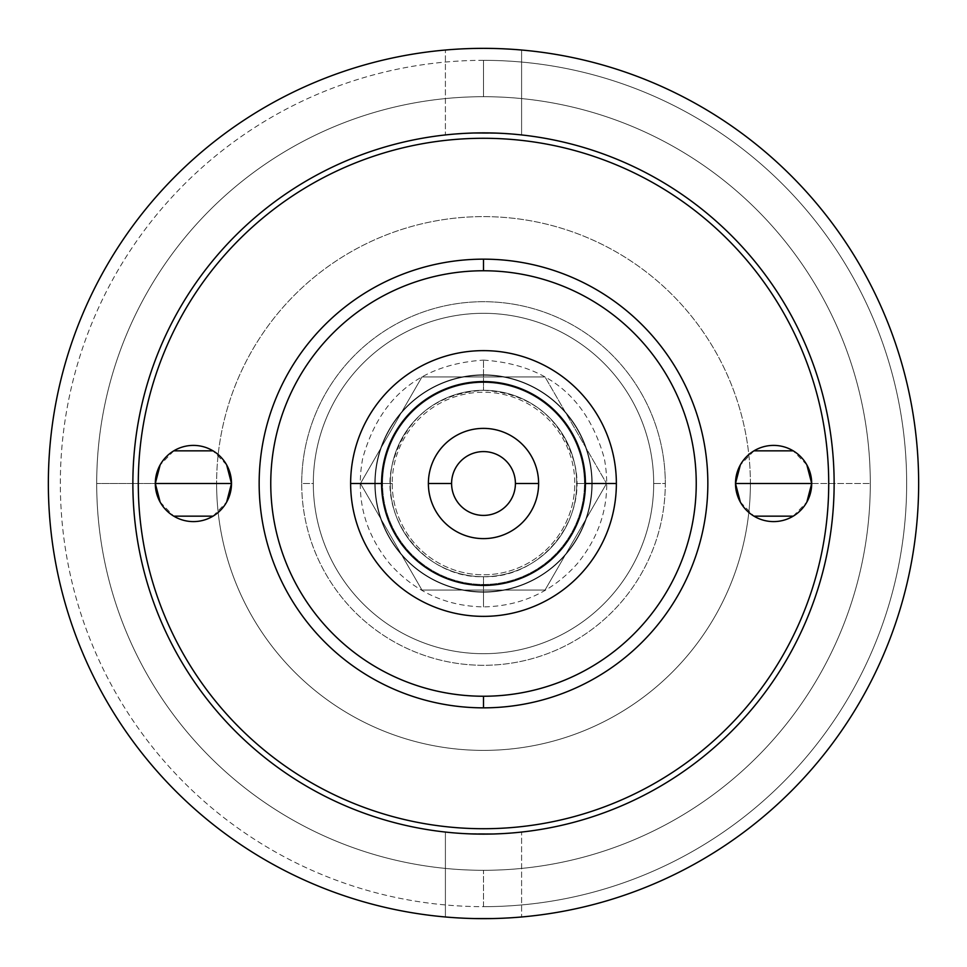 <?xml version="1.0" encoding="UTF-8"?>
<svg xmlns="http://www.w3.org/2000/svg" width="967" height="967" viewBox="0 0 967 967"><rect width="100%" height="100%" fill="white"/><g stroke="black" fill="none" stroke-linecap="round" stroke-linejoin="round"><path stroke-width="0.73" stroke-dasharray="4.83 3.63" d="M392.215 483.5A91.285 91.285 0 0 0 483.5 574.785A91.285 91.285 0 0 0 574.785 483.5A91.285 91.285 0 0 0 483.5 392.215A91.285 91.285 0 0 0 392.215 483.5A91.285 91.285 0 0 1 483.5 392.215A91.285 91.285 0 0 1 574.785 483.5L592.191 483.5A108.691 108.691 0 0 1 483.5 592.191A108.691 108.691 0 0 1 374.809 483.5A108.691 108.691 0 0 0 483.5 592.191A108.691 108.691 0 0 0 592.191 483.5A108.691 108.691 0 0 1 483.5 592.191A108.691 108.691 0 0 1 374.809 483.5A108.691 108.691 0 0 1 483.5 374.809A108.691 108.691 0 0 1 592.191 483.5A108.691 108.691 0 0 0 483.5 374.809A108.691 108.691 0 0 0 374.809 483.5A108.691 108.691 0 0 1 483.5 374.809A108.691 108.691 0 0 1 592.191 483.5A108.691 108.691 0 0 0 483.5 374.809A108.691 108.691 0 0 0 374.809 483.5L392.215 483.5L374.809 483.5A108.691 108.691 0 0 0 483.5 592.191A108.691 108.691 0 0 0 592.191 483.5L574.785 483.5A91.285 91.285 0 0 1 483.5 574.785A91.285 91.285 0 0 1 392.215 483.5M870.3 483.5A386.8 386.8 0 0 0 483.5 96.7A386.8 386.8 0 0 0 96.7 483.5A386.8 386.8 0 0 1 483.5 96.7A386.8 386.8 0 0 1 870.3 483.5A386.8 386.8 0 0 1 483.5 870.3A386.8 386.8 0 0 1 96.7 483.5A386.8 386.8 0 0 0 483.5 870.3A386.8 386.8 0 0 0 870.3 483.5A386.8 386.8 0 0 0 483.5 96.7A386.8 386.8 0 0 0 96.7 483.5L216.608 483.5A266.892 266.892 0 0 1 483.5 216.608A266.892 266.892 0 0 1 750.392 483.5A266.892 266.892 0 0 1 483.5 750.392A266.892 266.892 0 0 1 216.608 483.5A266.892 266.892 0 0 1 483.5 216.608A266.892 266.892 0 0 1 750.392 483.5L870.3 483.5L750.392 483.5A266.892 266.892 0 0 1 483.5 750.392A266.892 266.892 0 0 1 216.608 483.5L96.7 483.5A386.8 386.8 0 0 0 483.5 870.3A386.8 386.8 0 0 0 870.3 483.5A386.8 386.8 0 0 0 483.5 96.7L483.5 60.341A423.159 423.159 0 0 1 906.659 483.5A423.159 423.159 0 0 1 483.5 906.659L483.5 870.3A386.8 386.8 0 0 0 870.3 483.5M584.455 483.5A100.955 100.955 0 0 0 483.5 382.545A100.955 100.955 0 0 0 382.545 483.5A100.955 100.955 0 0 0 483.5 584.455A100.955 100.955 0 0 0 584.455 483.5L576.719 483.5A93.219 93.219 0 0 1 483.5 576.719A93.219 93.219 0 0 1 390.281 483.5L382.545 483.5A100.955 100.955 0 0 0 483.5 584.455A100.955 100.955 0 0 0 584.455 483.5A100.955 100.955 0 0 1 483.5 584.455A100.955 100.955 0 0 1 382.545 483.5L390.281 483.5A93.219 93.219 0 0 0 483.5 576.719A93.219 93.219 0 0 0 576.719 483.5A93.219 93.219 0 0 1 483.5 576.719A93.219 93.219 0 0 1 390.281 483.5A93.219 93.219 0 0 0 483.5 576.719A93.219 93.219 0 0 0 576.719 483.5L584.455 483.5A100.955 100.955 0 0 0 483.5 382.545A100.955 100.955 0 0 0 382.545 483.5A100.955 100.955 0 0 0 483.5 584.455A100.955 100.955 0 0 0 584.455 483.5A100.955 100.955 0 0 0 483.5 382.545A100.955 100.955 0 0 0 382.545 483.5L390.281 483.5A93.219 93.219 0 0 1 483.5 390.281A93.219 93.219 0 0 1 576.719 483.5L584.455 483.5L576.719 483.5A93.219 93.219 0 0 0 483.5 390.281A93.219 93.219 0 0 0 390.281 483.5A93.219 93.219 0 0 1 483.5 390.281A93.219 93.219 0 0 1 576.719 483.5A93.219 93.219 0 0 0 483.5 390.281A93.219 93.219 0 0 0 390.281 483.5L382.545 483.5A100.955 100.955 0 0 1 483.5 382.545A100.955 100.955 0 0 1 584.455 483.5M313.308 483.5A170.192 170.192 0 0 1 483.5 313.308A170.192 170.192 0 0 1 653.692 483.5A170.192 170.192 0 0 1 483.5 653.692A170.192 170.192 0 0 1 313.308 483.5A170.192 170.192 0 0 0 483.5 653.692A170.192 170.192 0 0 0 653.692 483.5A170.192 170.192 0 0 1 483.5 653.692A170.192 170.192 0 0 1 313.308 483.5A170.192 170.192 0 0 0 483.5 653.692A170.192 170.192 0 0 0 653.692 483.5L665.296 483.5A181.796 181.796 0 0 1 483.5 665.296A181.796 181.796 0 0 1 301.704 483.5L313.308 483.5A170.192 170.192 0 0 1 483.5 313.308A170.192 170.192 0 0 1 653.692 483.5A170.192 170.192 0 0 0 483.5 313.308A170.192 170.192 0 0 0 313.308 483.5L301.704 483.5A181.796 181.796 0 0 0 483.5 665.296A181.796 181.796 0 0 0 665.296 483.5A181.796 181.796 0 0 0 483.5 301.704A181.796 181.796 0 0 0 301.704 483.5A181.796 181.796 0 0 1 483.5 301.704A181.796 181.796 0 0 1 665.296 483.5L653.692 483.5A170.192 170.192 0 0 0 483.5 313.308A170.192 170.192 0 0 0 313.308 483.5M606.551 483.5L545.025 590.063L421.975 590.063L360.449 483.5L421.975 376.937L545.025 376.937L606.551 483.5L545.025 590.063L606.551 483.5L545.025 376.937L606.551 483.5L545.025 376.937L421.975 376.937L545.025 376.937L421.975 376.937L360.449 483.5L421.975 376.937L360.449 483.5L421.975 590.063L360.449 483.5L421.975 590.063L545.025 590.063L421.975 590.063L545.025 590.063L606.551 483.5M483.5 259.156A224.344 224.344 0 0 0 259.156 483.5A224.344 224.344 0 0 0 483.5 707.844A224.344 224.344 0 0 1 259.156 483.5A224.344 224.344 0 0 1 483.5 259.156A224.344 224.344 0 0 1 707.844 483.5A224.344 224.344 0 0 1 483.5 707.844A224.344 224.344 0 0 0 707.844 483.5A224.344 224.344 0 0 0 483.5 259.156M483.5 48.35A435.15 435.15 0 0 1 918.65 483.5A435.15 435.15 0 0 1 483.5 918.65A435.15 435.15 0 0 1 48.35 483.5A435.15 435.15 0 0 1 483.5 48.35A435.15 435.15 0 0 1 918.65 483.5A435.15 435.15 0 0 1 483.5 918.65L502.622 918.227L483.5 918.65A435.15 435.15 0 0 1 48.35 483.5A435.15 435.15 0 0 1 483.5 48.35L464.378 48.773L483.5 48.35M483.5 60.341A423.159 423.159 0 0 0 60.341 483.5A423.159 423.159 0 0 0 483.5 906.659A423.159 423.159 0 0 0 906.659 483.5A423.159 423.159 0 0 0 483.5 60.341L483.5 96.7A386.8 386.8 0 0 0 96.7 483.5A386.8 386.8 0 0 0 483.5 870.3L483.5 906.659A423.159 423.159 0 0 1 60.341 483.5A423.159 423.159 0 0 1 483.5 60.341M516.547 917.393L510.491 917.816L516.547 917.393M510.467 49.184L516.535 49.607L510.467 49.184M516.644 49.619L510.491 49.184L516.644 49.619M510.467 917.816L520.379 917.079L510.467 917.816M456.533 917.816L450.465 917.393L456.533 917.816M450.356 917.381L456.509 917.816L450.356 917.381M456.533 49.184L446.621 49.921L456.533 49.184M450.453 49.607L456.509 49.184L450.453 49.607M834.134 483.5A350.634 350.634 0 0 0 483.5 132.866A350.634 350.634 0 0 0 132.866 483.5A350.634 350.634 0 0 0 483.5 834.134A350.634 350.634 0 0 0 834.134 483.5A350.634 350.634 0 0 1 483.5 834.134A350.634 350.634 0 0 1 132.866 483.5A350.634 350.634 0 0 1 483.5 132.866A350.634 350.634 0 0 1 834.134 483.5M828.719 483.5A345.219 345.219 0 0 1 483.5 828.719A345.219 345.219 0 0 1 138.281 483.5A345.219 345.219 0 0 1 483.5 138.281A345.219 345.219 0 0 1 828.719 483.5A345.219 345.219 0 0 1 483.5 828.719A345.219 345.219 0 0 1 138.281 483.5A345.219 345.219 0 0 1 483.5 138.281A345.219 345.219 0 0 1 828.719 483.5M445.4 134.945L450.477 134.425L445.4 134.945L445.4 50.018L445.4 134.945L450.477 134.425L445.4 134.945M451.915 134.292L456.533 133.905L451.915 134.292M463.483 133.434L464.426 133.386L463.483 133.434M502.562 133.386L503.553 133.434L502.562 133.386M510.467 133.905L515.085 134.292L510.467 133.905M516.523 134.425L521.6 134.945L516.523 134.425M504.073 133.47L472.633 133.035L504.073 133.47M464.438 133.386L463.447 133.434L464.438 133.386M521.6 832.055L516.523 832.575L521.6 832.055L521.6 916.982L521.6 832.055L516.523 832.575L521.6 832.055M515.085 832.708L510.467 833.095L515.085 832.708M503.517 833.566L502.574 833.614L503.517 833.566M464.438 833.614L463.447 833.566L464.438 833.614M456.533 833.095L451.915 832.708L456.533 833.095M450.477 832.575L445.4 832.055L450.477 832.575M462.927 833.53L494.367 833.965L463.048 833.542M502.562 833.614L503.553 833.566L502.562 833.614M521.6 50.018L521.6 134.945L521.6 50.018M445.4 916.982L445.4 832.055L445.4 916.982M740.347 502.091L753.982 516.16M793.218 516.16L806.853 502.091M811.7 483.5A38.1 38.1 0 0 1 773.6 521.6A38.1 38.1 0 0 1 735.5 483.5A38.1 38.1 0 0 1 773.6 445.4A38.1 38.1 0 0 1 811.7 483.5M806.853 464.909L793.218 450.84M753.982 450.84L740.347 464.909M160.147 502.091L173.782 516.16M213.018 516.16L226.653 502.091M231.5 483.5A38.1 38.1 0 0 1 193.4 521.6A38.1 38.1 0 0 1 155.3 483.5A38.1 38.1 0 0 1 193.4 445.4A38.1 38.1 0 0 1 231.5 483.5M226.653 464.909L213.018 450.84M173.782 450.84L160.147 464.909M350.634 483.5A132.866 132.866 0 0 1 483.5 350.634A132.866 132.866 0 0 1 616.366 483.5A132.866 132.866 0 0 1 483.5 616.366A132.866 132.866 0 0 1 350.634 483.5A132.866 132.866 0 0 1 483.5 350.634A132.866 132.866 0 0 1 616.366 483.5A132.866 132.866 0 0 1 483.5 616.366A132.866 132.866 0 0 1 350.634 483.5M538.619 483.5A55.119 55.119 0 0 0 483.5 428.381A55.119 55.119 0 0 0 428.381 483.5A55.119 55.119 0 0 0 483.5 538.619A55.119 55.119 0 0 0 538.619 483.5A55.119 55.119 0 0 1 483.5 538.619A55.119 55.119 0 0 1 428.381 483.5A55.119 55.119 0 0 1 483.5 428.381A55.119 55.119 0 0 1 538.619 483.5M483.5 375.196L483.5 360.111L483.5 375.196A108.304 108.304 0 0 1 591.804 483.5A108.304 108.304 0 0 1 483.5 591.804L483.5 606.889L483.5 591.804A108.304 108.304 0 0 0 591.804 483.5A108.304 108.304 0 0 0 483.5 375.196L483.5 390.281L483.5 375.196A108.304 108.304 0 0 1 591.804 483.5A108.304 108.304 0 0 1 483.5 591.804L483.5 576.719L483.5 591.804A108.304 108.304 0 0 0 591.804 483.5A108.304 108.304 0 0 0 483.5 375.196L483.5 360.111L483.5 375.196A108.304 108.304 0 0 0 375.196 483.5A108.304 108.304 0 0 0 483.5 591.804L483.5 606.889L483.5 591.804A108.304 108.304 0 0 1 375.196 483.5A108.304 108.304 0 0 1 483.5 375.196L483.5 390.281L483.5 375.196A108.304 108.304 0 0 0 375.196 483.5A108.304 108.304 0 0 0 483.5 591.804L483.5 576.719L483.5 591.804A108.304 108.304 0 0 1 375.196 483.5A108.304 108.304 0 0 1 483.5 375.196M483.5 360.111C546.959 364.414 587.235 397.207 604.327 458.479C611.531 497.691 602.538 532.744 577.323 563.64C552.362 591.744 521.092 606.164 483.5 606.889C445.908 606.164 414.638 591.744 389.677 563.64C364.462 532.744 355.469 497.691 362.673 458.479C379.765 397.207 420.041 364.414 483.5 360.111M483.5 390.281C530.798 393.4 561.114 417.684 574.471 463.169C588.951 518.856 541.012 578.701 483.5 576.719C426.556 578.641 378.786 519.968 392.215 464.595C405.125 418.312 435.561 393.533 483.5 390.281"/><path stroke-width="1.45" d="M483.5 48.35A435.15 435.15 0 0 0 48.35 483.5A435.15 435.15 0 0 0 483.5 918.65A435.15 435.15 0 0 0 918.65 483.5A435.15 435.15 0 0 0 483.5 48.35L493.327 48.459L483.5 48.35A435.15 435.15 0 0 0 48.35 483.5A435.15 435.15 0 0 0 483.5 918.65A435.15 435.15 0 0 0 918.65 483.5A435.15 435.15 0 0 0 483.5 48.35L473.661 48.459L483.5 48.35M132.866 483.5A350.634 350.634 0 0 1 483.5 132.866A350.634 350.634 0 0 1 834.134 483.5A350.634 350.634 0 0 1 483.5 834.134A350.634 350.634 0 0 1 132.866 483.5A350.634 350.634 0 0 0 483.5 834.134A350.634 350.634 0 0 0 834.134 483.5A350.634 350.634 0 0 0 483.5 132.866A350.634 350.634 0 0 0 132.866 483.5M138.281 483.5A345.219 345.219 0 0 0 483.5 828.719A345.219 345.219 0 0 0 828.719 483.5A345.219 345.219 0 0 0 483.5 138.281A345.219 345.219 0 0 0 138.281 483.5A345.219 345.219 0 0 0 483.5 828.719A345.219 345.219 0 0 0 828.719 483.5A345.219 345.219 0 0 0 483.5 138.281A345.219 345.219 0 0 0 138.281 483.5M483.5 707.844A224.344 224.344 0 0 1 259.156 483.5A224.344 224.344 0 0 1 483.5 259.156A224.344 224.344 0 0 1 707.844 483.5A224.344 224.344 0 0 1 483.5 707.844L483.5 696.24A212.74 212.74 0 0 0 696.24 483.5A212.74 212.74 0 0 0 483.5 270.76A212.74 212.74 0 0 0 270.76 483.5A212.74 212.74 0 0 0 483.5 696.24A212.74 212.74 0 0 1 270.76 483.5A212.74 212.74 0 0 1 483.5 270.76L483.5 259.156A224.344 224.344 0 0 0 259.156 483.5A224.344 224.344 0 0 0 483.5 707.844A224.344 224.344 0 0 0 707.844 483.5A224.344 224.344 0 0 0 483.5 259.156L483.5 270.76A212.74 212.74 0 0 1 696.24 483.5A212.74 212.74 0 0 1 483.5 696.24L483.5 707.844M806.853 502.091L811.7 483.5A38.1 38.1 0 0 1 773.6 521.6A38.1 38.1 0 0 1 735.5 483.5A38.1 38.1 0 0 1 773.6 445.4A38.1 38.1 0 0 1 811.7 483.5L735.5 483.5L740.347 502.091M226.653 502.091L231.5 483.5A38.1 38.1 0 0 1 193.4 521.6A38.1 38.1 0 0 1 155.3 483.5A38.1 38.1 0 0 1 193.4 445.4A38.1 38.1 0 0 1 231.5 483.5L155.3 483.5L160.147 502.091M521.6 916.982L520.379 917.079L521.6 916.982M520.331 917.091L516.547 917.393L520.331 917.091M510.491 917.816L502.586 918.227L510.491 917.816M493.339 918.541L473.673 918.541L493.339 918.541M502.586 48.773L510.467 49.184L502.586 48.773M516.535 49.607L520.319 49.909L516.535 49.607M520.391 49.921L516.644 49.619L520.391 49.921M510.491 49.184L502.828 48.785L510.491 49.184M464.414 918.227L456.533 917.816L464.414 918.227M450.465 917.393L446.681 917.091L450.465 917.393M446.609 917.079L450.356 917.381L446.609 917.079M456.509 917.816L464.172 918.215L456.509 917.816M446.621 49.921L445.4 50.018L446.621 49.921M446.669 49.909L450.453 49.607L446.669 49.909M450.477 134.425L451.915 134.292L450.477 134.425M456.533 133.905L463.483 133.434L456.533 133.905M464.426 133.386L473.226 133.011L464.426 133.386M473.625 133.011L493.363 132.999L473.625 133.011M493.726 133.011L502.562 133.386L493.726 133.011M503.553 133.434L510.467 133.905L503.553 133.434M515.085 134.292L516.523 134.425L515.085 134.292M472.633 133.035L464.438 133.386L472.633 133.035M516.523 832.575L515.085 832.708L516.523 832.575M510.467 833.095L503.517 833.566L510.467 833.095M502.574 833.614L493.774 833.989L502.574 833.614M493.375 833.989L473.637 834.001L493.375 833.989M473.274 833.989L464.438 833.614L473.274 833.989M451.915 832.708L450.477 832.575L451.915 832.708M494.367 833.965L502.562 833.614L494.367 833.965M753.982 516.16L793.218 516.16M740.347 464.909L735.5 483.5A38.1 38.1 0 0 0 773.6 521.6A38.1 38.1 0 0 0 811.7 483.5L806.853 464.909M735.5 483.5L811.7 483.5A38.1 38.1 0 0 0 773.6 445.4A38.1 38.1 0 0 0 735.5 483.5M793.218 450.84L753.982 450.84M173.782 516.16L213.018 516.16M160.147 464.909L155.3 483.5A38.1 38.1 0 0 0 193.4 521.6A38.1 38.1 0 0 0 231.5 483.5L226.653 464.909M155.3 483.5L231.5 483.5A38.1 38.1 0 0 0 193.4 445.4A38.1 38.1 0 0 0 155.3 483.5M213.018 450.84L173.782 450.84M616.366 483.5A132.866 132.866 0 0 0 483.5 350.634A132.866 132.866 0 0 0 350.634 483.5A132.866 132.866 0 0 1 483.5 350.634A132.866 132.866 0 0 1 616.366 483.5L585.422 483.5A101.922 101.922 0 0 0 483.5 381.578A101.922 101.922 0 0 0 381.578 483.5L350.634 483.5A132.866 132.866 0 0 0 483.5 616.366A132.866 132.866 0 0 0 616.366 483.5A132.866 132.866 0 0 1 483.5 616.366A132.866 132.866 0 0 1 350.634 483.5L381.578 483.5A101.922 101.922 0 0 1 483.5 381.578A101.922 101.922 0 0 1 585.422 483.5A101.922 101.922 0 0 1 483.5 585.422A101.922 101.922 0 0 1 381.578 483.5A101.922 101.922 0 0 0 483.5 585.422A101.922 101.922 0 0 0 585.422 483.5L616.366 483.5M538.619 483.5A55.119 55.119 0 0 0 483.5 428.381A55.119 55.119 0 0 0 428.381 483.5A55.119 55.119 0 0 1 483.5 428.381A55.119 55.119 0 0 1 538.619 483.5L515.411 483.5A31.911 31.911 0 0 0 483.5 451.589A31.911 31.911 0 0 0 451.589 483.5L428.381 483.5A55.119 55.119 0 0 0 483.5 538.619A55.119 55.119 0 0 0 538.619 483.5A55.119 55.119 0 0 1 483.5 538.619A55.119 55.119 0 0 1 428.381 483.5L451.589 483.5A31.911 31.911 0 0 1 483.5 451.589A31.911 31.911 0 0 1 515.411 483.5A31.911 31.911 0 0 1 483.5 515.411A31.911 31.911 0 0 1 451.589 483.5A31.911 31.911 0 0 0 483.5 515.411A31.911 31.911 0 0 0 515.411 483.5L538.619 483.5"/></g></svg>
